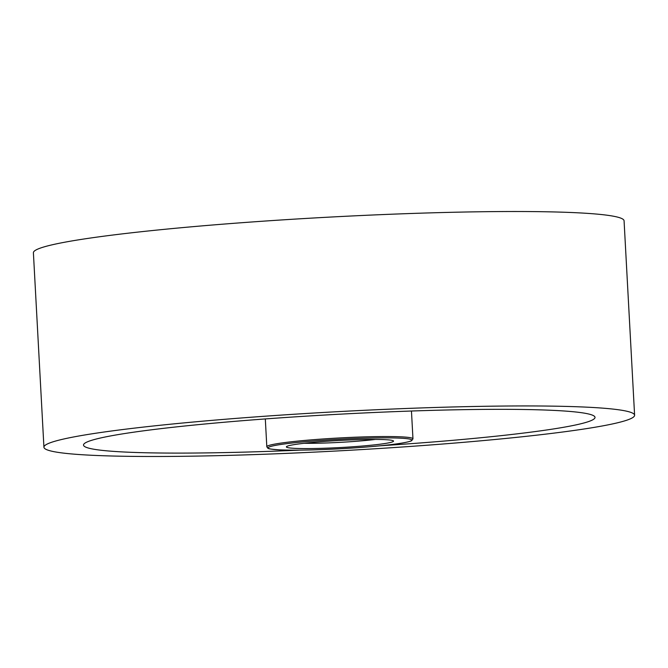 <?xml version="1.0" encoding="UTF-8"?>
<svg xmlns="http://www.w3.org/2000/svg" width="668" height="668" viewBox="0 0 668 668"><rect width="100%" height="100%" fill="white"/><g stroke="black" fill="none" stroke-linecap="round" stroke-linejoin="round"><path stroke-width="1" d="M61.848 439.444A295.765 19.606 -3.1 0 1 390.187 409.133A295.765 19.606 -3.1 0 1 634.6 415.22A295.765 19.606 -3.1 0 1 616.681 422.994A295.765 19.606 -3.1 0 1 288.351 453.296A295.765 19.606 -3.1 0 1 43.929 447.209A295.765 19.606 -3.1 0 1 61.848 439.444M43.929 447.209L33.4 252.78A295.765 19.606 -3.1 0 1 51.319 245.006A295.765 19.606 -3.1 0 1 379.649 214.704A295.765 19.606 -3.1 0 1 624.071 220.791L634.6 415.22M380.409 445.773A256.128 16.976 176.9 0 0 579.507 424.096A256.128 16.976 176.9 0 0 595.021 417.366A256.128 16.976 176.9 0 0 383.357 412.098A256.128 16.976 176.9 0 0 99.031 438.342A256.128 16.976 176.9 0 0 83.508 445.063A256.128 16.976 176.9 0 0 299.932 450.132M351.744 446.842A53.665 3.557 -3.1 0 1 286.48 446.667A53.665 3.557 -3.1 0 1 328.172 441.164A53.665 3.557 -3.1 0 1 393.41 440.872A53.665 3.557 -3.1 0 1 351.744 446.842M304.232 443.276A48.789 3.231 176.9 0 0 350.408 441.723A48.789 3.231 176.9 0 0 375.391 439.419M355.76 447.81A71.96 4.768 176.9 0 0 410.052 439.177A71.96 4.768 176.9 0 0 324.155 440.195A71.96 4.768 176.9 0 0 269.864 448.838A71.96 4.768 176.9 0 0 355.76 447.81M412.966 438.834L411.705 440.655C411.571 440.638 411.58 441.481 400.199 443.368C389.369 445.022 374.556 446.5 355.777 447.81C324.264 449.881 298.997 450.566 279.976 449.881C265.071 448.804 269.446 448.445 267.726 448.136L266.816 446.75A73.179 4.851 -3.1 0 1 323.821 438.918A73.179 4.851 -3.1 0 1 412.966 438.834L411.455 411.012M266.816 446.75L265.313 418.928"/></g></svg>
